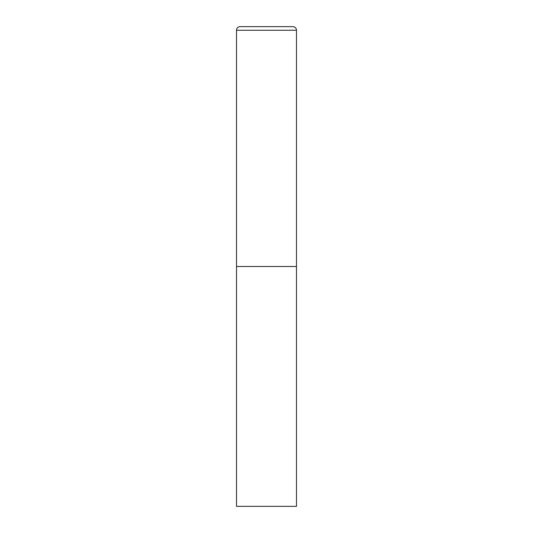 <?xml version="1.0" encoding="UTF-8"?>
<svg xmlns="http://www.w3.org/2000/svg" width="533" height="533" viewBox="0 0 533 533"><rect width="100%" height="100%" fill="white"/><g stroke="black" fill="none" stroke-linecap="round" stroke-linejoin="round"><path stroke-width="0.4" stroke-dasharray="2.67 2" d="M296.481 266.5L236.519 266.5L296.481 266.5M236.519 506.35L296.481 506.35M296.481 30.248L236.519 30.248"/><path stroke-width="0.8" d="M240.117 26.65A3.598 3.598 0 0 0 236.519 30.248L236.519 506.35L296.481 506.35L296.481 266.5L236.519 266.5L296.481 266.5L296.481 30.248A3.598 3.598 0 0 0 292.884 26.65L240.117 26.65L292.884 26.65M236.519 30.248L296.481 30.248"/></g></svg>
